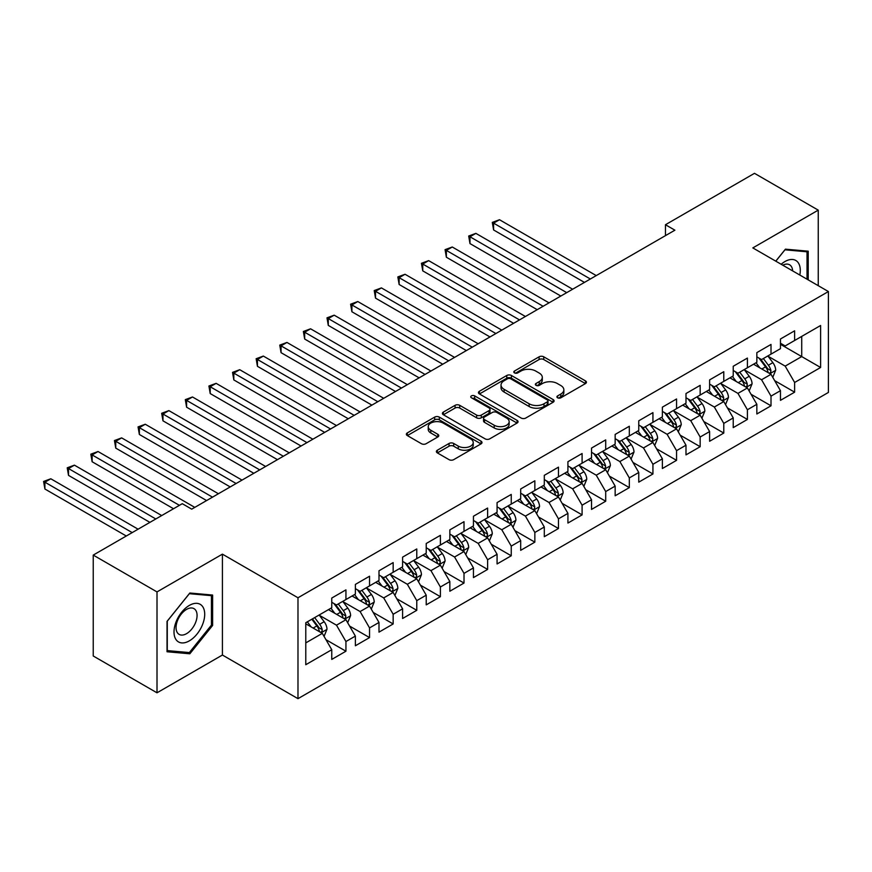 <?xml version="1.0" encoding="UTF-8"?>
<svg xmlns="http://www.w3.org/2000/svg" width="872" height="872" viewBox="0 0 872 872"><rect width="100%" height="100%" fill="white"/><g stroke="black" fill="none" stroke-linecap="round" stroke-linejoin="round"><path stroke-width="1.31" d="M557.59 397.796A2.3 1.33 0 0 0 560.838 397.796L585.472 383.571A3.281 1.897 0 0 0 586.431 382.241A3.281 1.897 0 0 0 585.472 380.901L543.747 356.812A3.281 1.897 0 0 0 539.103 356.812L514.48 371.025A2.3 1.33 0 0 0 513.804 371.963A2.3 1.33 0 0 0 514.48 372.9A2.3 1.33 0 0 0 517.728 372.9L520.911 371.058A10.486 6.06 0 0 1 535.746 371.058L539.223 373.074A10.486 6.06 0 0 1 542.297 377.347A10.486 6.06 0 0 1 539.223 381.631L536.04 383.473A2.3 1.33 0 0 0 535.364 384.41A2.3 1.33 0 0 0 536.04 385.348A2.3 1.33 0 0 0 539.278 385.348L542.471 383.506A10.486 6.06 0 0 1 557.306 383.506L560.783 385.511A10.486 6.06 0 0 1 563.857 389.795A10.486 6.06 0 0 1 560.783 394.079L557.59 395.921A2.3 1.33 0 0 0 556.925 396.858A2.3 1.33 0 0 0 557.59 397.796L557.59 395.921M437.341 450.225A3.281 1.897 0 0 0 436.382 451.565A3.281 1.897 0 0 0 437.341 452.895L449.047 459.653A3.281 1.897 0 0 0 453.691 459.653L481.039 443.87A3.281 1.897 0 0 0 481.998 442.529A3.281 1.897 0 0 0 481.039 441.188L439.314 417.099A3.281 1.897 0 0 0 434.681 417.099L407.322 432.894A3.281 1.897 0 0 0 406.363 434.234A3.281 1.897 0 0 0 407.322 435.564L421.47 443.728A3.281 1.897 0 0 0 426.103 443.728L437.809 436.97A3.281 1.897 0 0 0 438.769 435.64A3.281 1.897 0 0 0 437.809 434.3L430.801 430.245A8.775 5.058 0 0 1 428.228 426.67A8.775 5.058 0 0 1 433.646 421.993A8.775 5.058 0 0 1 443.194 423.084L470.662 438.943A8.775 5.058 0 0 1 473.234 442.529A8.775 5.058 0 0 1 467.817 447.205A8.775 5.058 0 0 1 458.269 446.104L453.691 443.467A3.281 1.897 0 0 0 449.047 443.467L437.341 450.225L437.341 452.895M157.004 591.914L157.004 692.804L222.415 655.036L222.415 554.145L157.004 591.914L93.239 555.093L182.27 503.689L191.72 509.15L674.895 230.186L665.456 224.736L665.456 235.636M222.415 554.145L297.984 597.767L828.4 291.542L828.4 392.444L297.984 698.668L297.984 597.767M818.241 285.678L818.241 210.141L752.83 247.91L828.4 291.542M818.241 210.141L754.487 173.332L665.456 224.736M521.14 418.037A3.281 1.897 0 0 0 525.783 418.037L553.131 402.243A3.281 1.897 0 0 0 554.091 400.902A3.281 1.897 0 0 0 553.131 399.572L511.406 375.483A3.281 1.897 0 0 0 506.774 375.483L479.415 391.266A3.281 1.897 0 0 0 478.456 392.607A3.281 1.897 0 0 0 479.415 393.948L521.14 418.037M472.341 398.286A2.3 1.33 0 0 1 474.662 398.613L474.662 395.888L517.085 420.38A3.281 1.897 0 0 1 518.044 421.721A3.281 1.897 0 0 1 517.085 423.051L489.737 438.845A3.281 1.897 0 0 1 485.094 438.845L443.368 414.756L443.368 412.085A3.281 1.897 0 0 0 442.409 413.415A3.281 1.897 0 0 0 443.368 414.756M443.368 412.085L455.075 405.327A3.281 1.897 0 0 1 459.718 405.327L476.635 415.094A3.281 1.897 0 0 0 481.268 415.094L489.039 410.614A3.281 1.897 0 0 0 489.999 409.273A3.281 1.897 0 0 0 489.039 407.933L471.425 397.763A2.3 1.33 0 0 1 470.749 396.825A2.3 1.33 0 0 1 472.166 395.605A2.3 1.33 0 0 1 474.662 395.888M780.462 344.309L801.717 356.583L801.717 336.396L820.607 325.496L794.632 340.494L794.632 330.815L780.462 338.99L780.462 348.669L771.012 354.13L771.012 344.44L756.842 352.626L756.842 362.305L747.402 367.755L747.402 358.076L733.232 366.262L733.232 375.941L723.782 381.391L723.782 371.712L709.612 379.898L709.612 389.577L700.162 395.027L700.162 385.348L685.992 393.534L685.992 403.213L676.552 408.663L676.552 398.984L662.382 407.159L662.382 416.849L652.932 422.299L652.932 412.62L638.762 420.795L638.762 430.474L629.322 435.935L629.322 426.255L615.152 434.43L615.152 444.11L605.702 449.571L605.702 439.88L591.532 448.066L591.532 457.746L582.093 463.196L582.093 453.516L567.923 461.702L567.923 471.381L558.472 476.831L558.472 467.152L544.302 475.338L544.302 485.017L534.852 490.467L534.852 480.788L520.682 488.974L520.682 498.653L511.243 504.103L511.243 494.424L497.073 502.599L497.073 512.289L487.622 517.739L487.622 508.06L473.452 516.235L473.452 525.914L464.013 531.375L464.013 521.696L449.843 529.871L449.843 539.55L440.393 545.011L440.393 535.332L426.223 543.507L426.223 553.186L416.772 558.647L416.772 548.957L402.602 557.143L402.602 566.822L393.163 572.272L393.163 562.593L378.993 570.779L378.993 580.458L369.543 585.908L369.543 576.229L355.373 584.414L355.373 594.094L345.933 599.544L345.933 589.864L331.763 598.05L331.763 607.73L305.778 622.728L305.778 664.715L331.763 649.716L322.313 633.355L305.778 623.818M820.607 325.496L820.607 367.483L794.632 382.481L785.182 366.12L768.058 356.234M774.674 380.65L794.632 392.171L794.632 382.481M794.632 392.171L780.462 400.346L780.462 390.667L771.012 396.117L761.572 379.756L744.448 369.87M751.054 394.275L771.012 405.796L771.012 396.117M771.012 405.796L756.842 413.982L756.842 404.303L747.402 409.753L737.952 393.392L720.828 383.506M727.444 407.911L747.402 419.432L747.402 409.753M747.402 419.432L733.232 427.618L733.232 417.939L723.782 423.389L714.332 407.028L697.219 397.142M703.824 421.547L723.782 433.068L723.782 423.389M723.782 433.068L709.612 441.254L709.612 431.564L700.162 437.025L690.722 420.664L673.598 410.777M680.215 435.183L700.162 446.704L700.162 437.025M700.162 446.704L685.992 454.879L685.992 445.2L676.552 450.661L667.102 434.3L649.978 424.413M656.594 448.818L676.552 460.34L676.552 450.661M676.552 460.34L662.382 468.515L662.382 458.836L652.932 464.296L643.492 447.936L626.369 438.049M632.985 462.454L652.932 473.976L652.932 464.296M652.932 473.976L638.762 482.151L638.762 472.471L629.322 477.921L619.872 461.561L602.748 451.674M609.365 476.09L629.322 487.612L629.322 477.921M629.322 487.612L615.152 495.787L615.152 486.107L605.702 491.557L596.252 475.196L579.139 465.31M585.744 489.715L605.702 501.237L605.702 491.557M605.702 501.237L591.532 509.422L591.532 499.743L582.093 505.193L572.642 488.832L555.519 478.946M562.135 503.351L582.093 514.872L582.093 505.193M582.093 514.872L567.923 523.058L567.923 513.379L558.472 518.829L549.022 502.468L531.898 492.582M538.514 516.987L558.472 528.508L558.472 518.829M558.472 528.508L544.302 536.694L544.302 527.015L534.852 532.465L525.413 516.104L508.289 506.218M514.905 530.623L534.852 542.144L534.852 532.465M534.852 542.144L520.682 550.33L520.682 540.64L511.243 546.101L501.792 529.74L484.668 519.854M491.285 544.259L511.243 555.78L511.243 546.101M511.243 555.78L497.073 563.955L497.073 554.276L487.622 559.737L478.183 543.376L461.059 533.49M467.665 557.895L487.622 569.416L487.622 559.737M487.622 569.416L473.452 577.591L473.452 567.912L464.013 573.373L454.563 557.001L437.439 547.125M444.055 571.531L464.013 583.052L464.013 573.373M464.013 583.052L449.843 591.227L449.843 581.548L440.393 586.998L430.942 570.637L413.829 560.751M420.435 585.167L440.393 596.688L440.393 586.998M440.393 596.688L426.223 604.863L426.223 595.184L416.772 600.634L407.333 584.273L390.209 574.386M396.825 598.792L416.772 610.313L416.772 600.634M416.772 610.313L402.602 618.499L402.602 608.819L393.163 614.269L383.713 597.909L366.589 588.022M373.205 612.427L393.163 623.949L393.163 614.269M393.163 623.949L378.993 632.135L378.993 622.455L369.543 627.905L360.103 611.544L342.979 601.658M349.585 626.063L369.543 637.585L369.543 627.905M369.543 637.585L355.373 645.771L355.373 636.091L345.933 641.541L336.483 625.18L319.359 615.294M325.975 639.699L345.933 651.221L345.933 641.541M345.933 651.221L331.763 659.406L331.763 649.716M331.763 602.269L336.483 604.994L345.933 599.544M305.778 642.904L322.313 633.355M355.373 588.633L360.103 591.369L369.543 585.908M336.483 625.18L345.933 619.72L328.45 609.637M355.373 636.091L345.933 619.72M378.993 575.008L383.713 577.733L393.163 572.272M360.103 611.544L369.543 606.095L352.07 596.001M378.993 622.455L369.543 606.095M402.602 561.372L407.333 564.097L416.772 558.647M383.713 597.909L393.163 592.459L375.69 582.365M402.602 608.819L393.163 592.459M426.223 547.736L430.942 550.461L440.393 545.011M407.333 584.273L416.772 578.823L399.3 568.729M426.223 595.184L416.772 578.823M449.843 534.1L454.563 536.825L464.013 531.375M430.942 570.637L440.393 565.187L422.92 555.093M449.843 581.548L440.393 565.187M473.452 520.464L478.183 523.189L487.622 517.739M454.563 557.001L464.013 551.551L446.529 541.458M473.452 567.912L464.013 551.551M497.073 506.828L501.792 509.553L511.243 504.103M478.183 543.376L487.622 537.915L470.15 527.833M497.073 554.276L487.622 537.915M520.682 493.192L525.413 495.928L534.852 490.467M501.792 529.74L511.243 524.279L493.759 514.197M520.682 540.64L511.243 524.279M544.302 479.567L549.022 482.292L558.472 476.831M525.413 516.104L534.852 510.654L517.379 500.561M544.302 527.015L534.852 510.654M567.923 465.931L572.642 468.656L582.093 463.196M549.022 502.468L558.472 497.018L541 486.925M567.923 513.379L558.472 497.018M591.532 452.296L596.252 455.021L605.702 449.571M572.642 488.832L582.093 483.382L564.609 473.289M591.532 499.743L582.093 483.382M615.152 438.66L619.872 441.385L629.322 435.935M596.252 475.196L605.702 469.746L588.229 459.653M615.152 486.107L605.702 469.746M638.762 425.024L643.492 427.749L652.932 422.299M619.872 461.561L629.322 456.111L611.839 446.017M638.762 472.471L629.322 456.111M662.382 411.388L667.102 414.113L676.552 408.663M643.492 447.936L652.932 442.475L635.459 432.392M662.382 458.836L652.932 442.475M685.992 397.752L690.722 400.477L700.162 395.027M667.102 434.3L676.552 428.839L659.079 418.756M685.992 445.2L676.552 428.839M709.612 384.116L714.332 386.852L723.782 381.391M690.722 420.664L700.162 415.203L682.689 405.12M709.612 431.564L700.162 415.203M733.232 370.491L737.952 373.216L747.402 367.755M714.332 407.028L723.782 401.578L706.309 391.484M733.232 417.939L723.782 401.578M756.842 356.855L761.572 359.58L771.012 354.13M737.952 393.392L747.402 387.942L729.918 377.849M756.842 404.303L747.402 387.942M780.462 343.219L785.182 345.944L794.632 340.494M761.572 379.756L771.012 374.306L753.539 364.213M780.462 390.667L771.012 374.306M93.239 555.093L93.239 655.995L157.004 692.804M222.415 655.036L297.984 698.668M785.182 366.12L801.717 356.583L820.607 367.483M808.213 279.89L808.213 251.191L785.421 249.163L775.775 261.153M212.615 625.442L212.615 595.053L189.834 593.014L167.043 621.365L167.043 651.755L189.834 653.793L212.615 625.442L211.438 624.755M558.505 398.123L560.783 396.804A10.486 6.06 0 0 0 563.857 392.52L563.857 389.795M542.297 377.347L542.297 380.083A10.486 6.06 0 0 1 539.223 384.356L536.956 385.675M585.428 383.604L543.747 359.537A3.281 1.897 0 0 0 539.103 359.537L515.396 373.227M553.088 402.265L511.406 378.208A3.281 1.897 0 0 0 506.774 378.208L479.458 393.97M547.333 401.839A2.3 1.33 0 0 0 548.008 400.902A2.3 1.33 0 0 0 547.333 399.965L510.709 378.819A2.3 1.33 0 0 0 507.46 378.819L504.103 380.759A10.486 6.06 0 0 0 501.029 385.043A10.486 6.06 0 0 0 504.103 389.326L529.14 403.78A10.486 6.06 0 0 0 543.975 403.78L547.333 401.839L547.333 404.564A2.3 1.33 0 0 0 548.008 403.638L548.008 400.902M501.029 385.043L501.029 387.778A10.486 6.06 0 0 0 504.103 392.051L504.103 389.326M547.333 404.564L543.975 406.516A10.486 6.06 0 0 1 529.14 406.516L504.103 392.051M443.412 414.778L455.075 408.052L455.075 405.327M489.999 409.273L489.999 411.998A3.281 1.897 0 0 1 489.039 413.339L481.268 417.819A3.281 1.897 0 0 1 476.635 417.819L459.718 408.052A3.281 1.897 0 0 0 455.075 408.052M474.662 398.613L517.042 423.084M494.195 425.231A8.775 5.058 0 0 0 503.754 426.332A8.775 5.058 0 0 0 509.161 421.645A8.775 5.058 0 0 0 506.599 418.07L496.92 412.478A3.281 1.897 0 0 0 492.288 412.478L484.516 416.969A3.281 1.897 0 0 0 483.557 418.309A3.281 1.897 0 0 0 484.516 419.639L494.195 425.231L494.195 427.956A8.775 5.058 0 0 0 503.754 429.057A8.775 5.058 0 0 0 509.161 424.381L509.161 421.645M483.557 418.309L483.557 421.034A3.281 1.897 0 0 0 484.516 422.364L484.516 419.639M494.195 427.956L484.516 422.364M473.234 442.529L473.234 445.254A8.775 5.058 0 0 1 467.817 449.93A8.775 5.058 0 0 1 458.269 448.829L453.691 446.192A3.281 1.897 0 0 0 449.047 446.192L437.384 452.928M428.228 426.67L428.228 429.395A8.775 5.058 0 0 0 430.801 432.97L430.801 430.245M437.766 437.003L430.801 432.97M480.995 443.892L439.314 419.824A3.281 1.897 0 0 0 434.681 419.824L407.366 435.597M187.425 652.398L189.834 653.793M772.766 377.336L775.688 370.186A8.851 5.112 -120 0 0 772.865 362.654L767.851 355.95M759.85 367.864L756.035 362.774M754.258 364.627L753.822 364.049M596.252 275.596L499.503 219.733L493.596 223.134L493.596 229.957L584.447 282.408M769.344 373.336L770.717 372.104L770.913 370.567A8.851 5.112 -120 0 0 768.374 365.237L763.36 358.545M760.493 358.959L766.695 367.232A4.513 2.605 60 0 1 767.513 368.605L770.913 370.567M758.945 358.065L765.54 366.872A8.851 5.112 60 0 1 768.079 372.202L768.254 372.715M493.596 229.957L492.298 222.393L590.355 278.996M492.298 222.393L499.503 219.733M749.146 390.961L752.067 383.822A8.851 5.112 -120 0 0 749.244 376.279L744.23 369.586M736.241 381.5L732.426 376.41M730.638 378.263L730.202 377.685M572.642 289.221L475.883 233.369L469.986 236.77L469.986 243.593L560.827 296.044M745.734 386.972L747.097 385.74L747.293 384.203A8.851 5.112 -120 0 0 744.764 378.873L739.739 372.18M736.884 372.595L743.075 380.868A4.513 2.605 60 0 1 743.892 382.241L747.293 384.203M735.325 371.701L741.93 380.508A8.851 5.112 60 0 1 744.459 385.838L744.644 386.351M469.986 243.593L468.689 236.029L566.735 292.632M468.689 236.029L475.883 233.369M725.526 404.597L728.458 397.458A8.851 5.112 -120 0 0 725.635 389.915L720.621 383.222M712.62 395.125L708.805 390.035M707.029 391.899L706.593 391.321M549.022 302.857L452.274 247.005L446.366 250.406L446.366 257.229L537.217 309.68M722.114 400.608L723.488 399.376L723.684 397.828A8.851 5.112 -120 0 0 721.144 392.509L716.13 385.816M713.263 386.231L719.465 394.504A4.513 2.605 60 0 1 720.283 395.866L723.684 397.828M711.705 385.326L718.31 394.144A8.851 5.112 60 0 1 720.85 399.463L721.024 399.976M446.366 257.229L445.069 249.654L543.125 306.268M445.069 249.654L452.274 247.005M799.82 275.04A21.713 12.535 120 0 0 798.24 262.734A21.713 12.535 120 0 0 781.17 264.271M792.648 270.898A14.857 8.578 120 0 0 791.253 266.341A14.857 8.578 120 0 0 789.585 264.783A14.857 8.578 120 0 0 782.762 265.197M784.898 249.806L807.025 251.801L807.025 279.204M805.564 250.962L807.025 251.801M775.818 261.186L784.942 249.828M176.068 639.667A21.713 12.535 120 0 0 197.028 634.053A21.713 12.535 120 0 0 202.653 606.596A21.713 12.535 120 0 0 181.681 612.209A21.713 12.535 120 0 0 176.068 639.667M177.463 632.843A14.857 8.578 120 0 0 179.131 634.391A14.857 8.578 120 0 0 192.963 627.448A14.857 8.578 120 0 0 195.666 610.193A14.857 8.578 120 0 0 193.987 608.645A14.857 8.578 120 0 0 180.166 615.588A14.857 8.578 120 0 0 177.463 632.843M189.355 593.69L211.438 595.663L211.438 625.104L189.355 652.572L167.271 650.599L167.271 621.158L189.355 593.69M209.978 594.824L211.438 595.663M701.916 418.233L704.838 411.094A8.851 5.112 -120 0 0 702.014 403.551L697.001 396.858M689.011 408.761L685.196 403.671M683.408 405.535L682.972 404.957M525.413 316.492L428.653 260.63L422.757 264.042L422.757 270.865L513.597 323.316M698.494 414.244L699.867 413.012L700.063 411.464A8.851 5.112 -120 0 0 697.535 406.145L692.51 399.441M689.654 399.867L695.845 408.14A4.513 2.605 60 0 1 696.663 409.502L700.063 411.464M688.095 398.962L694.701 407.78A8.851 5.112 60 0 1 697.229 413.099L697.404 413.611M422.757 270.865L421.449 263.29L519.505 319.904M421.449 263.29L428.653 260.63M678.296 431.869L681.228 424.719A8.851 5.112 -120 0 0 678.405 417.187L673.38 410.494M665.391 422.397L661.576 417.307M659.788 419.17L659.363 418.593M501.792 330.128L405.044 274.266L399.136 277.678L399.136 284.49L489.988 336.941M674.884 427.88L676.258 426.648L676.443 425.1A8.851 5.112 -120 0 0 673.914 419.781L668.9 413.077M666.034 413.502L672.225 421.765A4.513 2.605 60 0 1 673.053 423.138L676.443 425.1M664.475 412.598L671.08 421.416A8.851 5.112 60 0 1 673.609 426.735L673.794 427.247M399.136 284.49L397.839 276.925L495.885 333.54M397.839 276.925L405.044 274.266M654.687 445.505L657.608 438.354A8.851 5.112 -120 0 0 654.785 430.823L649.771 424.13M641.77 436.033L637.955 430.942M636.178 432.806L635.743 432.218M478.172 343.764L381.424 287.902L375.516 291.313L375.516 298.126L466.367 350.577M651.264 441.515L652.638 440.284L652.834 438.736A8.851 5.112 -120 0 0 650.294 433.417L645.28 426.713M642.413 427.138L648.615 435.401A4.513 2.605 60 0 1 649.433 436.774L652.834 438.736M640.866 426.234L647.46 435.052A8.851 5.112 60 0 1 650 440.371L650.174 440.883M375.516 298.126L374.219 290.561L472.275 347.176M374.219 290.561L381.424 287.902M631.066 459.141L633.999 451.99A8.851 5.112 -120 0 0 631.164 444.458L626.151 437.755M618.161 449.669L614.346 444.578M612.558 446.431L612.122 445.854M454.563 357.4L357.803 301.538L351.907 304.949L351.907 311.762L442.758 364.213M627.655 455.151L629.017 453.92L629.213 452.372A8.851 5.112 -120 0 0 626.685 447.042L621.671 440.349M618.804 440.763L624.995 449.036A4.513 2.605 60 0 1 625.813 450.41L629.213 452.372M617.245 439.87L623.851 448.688A8.851 5.112 60 0 1 626.379 454.007L626.565 454.519M351.907 311.762L350.609 304.197L448.655 360.801M350.609 304.197L357.803 301.538M607.446 472.777L610.378 465.626A8.851 5.112 -120 0 0 607.555 458.094L602.541 451.391M594.541 463.305L590.726 458.214M588.949 460.067L588.513 459.49M430.942 371.036L334.194 315.173L328.286 318.585L328.286 325.398L419.138 377.849M604.034 468.787L605.408 467.545L605.604 466.008A8.851 5.112 -120 0 0 603.064 460.678L598.05 453.985M595.184 454.399L601.386 462.672A4.513 2.605 60 0 1 602.203 464.046L605.604 466.008M593.625 453.505L600.23 462.313A8.851 5.112 60 0 1 602.77 467.643L602.944 468.155M328.286 325.398L326.989 317.833L425.046 374.437M326.989 317.833L334.194 315.173M583.837 486.402L586.758 479.262A8.851 5.112 -120 0 0 583.935 471.73L578.921 465.027M570.931 476.94L567.116 471.85M565.328 473.703L564.893 473.125M407.333 384.661L310.574 328.809L304.677 332.21L304.677 339.034L395.517 391.484M580.414 482.412L581.788 481.18L581.984 479.644A8.851 5.112 -120 0 0 579.455 474.314L574.43 467.621M571.574 468.035L577.765 476.308A4.513 2.605 60 0 1 578.583 477.682L581.984 479.644M570.016 467.141L576.621 475.949A8.851 5.112 60 0 1 579.15 481.279L579.324 481.791M304.677 339.034L303.369 331.469L401.425 388.073M303.369 331.469L310.574 328.809M560.216 500.038L563.149 492.898A8.851 5.112 -120 0 0 560.325 485.355L555.301 478.663M547.311 490.565L543.496 485.475M541.719 487.339L541.283 486.761M383.713 398.297L286.964 342.445L281.057 345.846L281.057 352.67L371.908 405.12M556.805 496.048L558.178 494.816L558.363 493.269A8.851 5.112 -120 0 0 555.835 487.949L550.821 481.257M547.954 481.671L554.156 489.944A4.513 2.605 60 0 1 554.974 491.307L558.363 493.269M546.395 480.777L553.001 489.584A8.851 5.112 60 0 1 555.529 494.915L555.715 495.427M281.057 352.67L279.759 345.105L377.805 401.709M279.759 345.105L286.964 342.445M536.607 513.673L539.528 506.534A8.851 5.112 -120 0 0 536.705 498.991L531.691 492.298M523.691 504.201L519.886 499.111M518.099 500.975L517.663 500.397M360.103 411.933L263.344 356.07L257.436 359.482L257.436 366.305L348.288 418.756M533.184 509.684L534.558 508.452L534.754 506.905A8.851 5.112 -120 0 0 532.214 501.585L527.2 494.893M524.334 495.307L530.536 503.58A4.513 2.605 60 0 1 531.353 504.943L534.754 506.905M522.786 494.402L529.38 503.22A8.851 5.112 60 0 1 531.92 508.54L532.094 509.052M257.436 366.305L256.139 358.73L354.196 415.345M256.139 358.73L263.344 356.07M512.987 527.309L515.919 520.17A8.851 5.112 -120 0 0 513.096 512.627L508.071 505.934M500.081 517.837L496.266 512.747M494.478 514.611L494.053 514.033M336.483 425.569L239.735 369.706L233.827 373.118L233.827 379.93L324.678 432.392M509.575 523.32L510.948 522.088L511.134 520.54A8.851 5.112 -120 0 0 508.605 515.221L503.591 508.518M500.724 508.943L506.915 517.216A4.513 2.605 60 0 1 507.744 518.578L511.134 520.54M499.166 508.038L505.771 516.856A8.851 5.112 60 0 1 508.3 522.175L508.485 522.688M233.827 379.93L232.53 372.366L330.575 428.98M232.53 372.366L239.735 369.706M489.366 540.945L492.298 533.795A8.851 5.112 -120 0 0 489.475 526.263L484.461 519.57M476.461 531.473L472.646 526.383M470.869 528.247L470.433 527.669M312.863 439.205L216.114 383.342L210.207 386.754L210.207 393.566L301.058 446.017M485.955 536.956L487.328 535.724L487.524 534.176A8.851 5.112 -120 0 0 484.985 528.857L479.971 522.154M477.104 522.579L483.306 530.841A4.513 2.605 60 0 1 484.124 532.214L487.524 534.176M475.556 521.674L482.151 530.492A8.851 5.112 60 0 1 484.69 535.811L484.865 536.324M210.207 393.566L208.909 386.002L306.966 442.616M208.909 386.002L216.114 383.342M465.757 554.581L468.678 547.431A8.851 5.112 -120 0 0 465.855 539.899L460.841 533.195M452.851 545.109L449.036 540.019M447.249 541.883L446.813 541.294M289.253 452.841L192.494 396.978L186.597 400.39L186.597 407.202L277.438 459.653M462.345 550.592L463.708 549.36L463.904 547.812A8.851 5.112 -120 0 0 461.375 542.493L456.35 535.79M453.495 536.204L459.686 544.477A4.513 2.605 60 0 1 460.503 545.85L463.904 547.812M451.936 535.31L458.541 544.128A8.851 5.112 60 0 1 461.07 549.447L461.255 549.96M186.597 407.202L185.3 399.638L283.346 456.252M185.3 399.638L192.494 396.978M442.137 568.217L445.069 561.067A8.851 5.112 -120 0 0 442.246 553.535L437.232 546.831M429.231 558.745L425.416 553.655M423.639 555.508L423.203 554.93M265.633 466.476L168.885 410.614L162.977 414.026L162.977 420.838L253.828 473.289M438.725 564.228L440.098 562.985L440.295 561.448A8.851 5.112 -120 0 0 437.755 556.118L432.741 549.425M429.874 549.84L436.076 558.113A4.513 2.605 60 0 1 436.894 559.486L440.295 561.448M428.316 548.946L434.921 557.764A8.851 5.112 60 0 1 437.461 563.083L437.635 563.595M162.977 420.838L161.68 413.274L259.736 469.877M161.68 413.274L168.885 410.614M418.527 581.853L421.449 574.702A8.851 5.112 -120 0 0 418.625 567.171L413.611 560.467M405.611 572.381L401.807 567.291M400.019 569.144L399.583 568.566M242.024 480.112L145.264 424.25L139.367 427.662L139.367 434.474L230.208 486.925M415.105 577.864L416.478 576.621L416.674 575.084A8.851 5.112 -120 0 0 414.146 569.754L409.121 563.061M406.265 563.476L412.456 571.749A4.513 2.605 60 0 1 413.274 573.122L416.674 575.084M404.706 562.582L411.312 571.389A8.851 5.112 60 0 1 413.84 576.719L414.015 577.231M139.367 434.474L138.059 426.909L236.116 483.513M138.059 426.909L145.264 424.25M394.907 595.478L397.839 588.338A8.851 5.112 -120 0 0 395.016 580.796L389.991 574.103M382.001 586.017L378.186 580.926M376.399 582.779L375.974 582.202M218.403 493.737L121.655 437.886L115.747 441.287L115.747 448.11L206.599 500.561M391.495 591.489L392.869 590.257L393.054 588.72A8.851 5.112 -120 0 0 390.525 583.39L385.511 576.697M382.645 577.111L388.836 585.385A4.513 2.605 60 0 1 389.664 586.758L393.054 588.72M381.086 576.218L387.691 585.025A8.851 5.112 60 0 1 390.22 590.355L390.405 590.867M115.747 448.11L114.45 440.545L212.495 497.149M114.45 440.545L121.655 437.886M371.298 609.114L374.219 601.974A8.851 5.112 -120 0 0 371.396 594.432L366.382 587.739M358.381 599.642L354.566 594.551M352.789 596.415L352.353 595.838M194.783 507.373L98.035 451.522L92.127 454.922L92.127 461.746L173.528 508.736M367.875 605.124L369.248 603.893L369.445 602.345A8.851 5.112 -120 0 0 366.905 597.026L361.891 590.333M359.024 590.747L365.226 599.02A4.513 2.605 60 0 1 366.044 600.383L369.445 602.345M357.476 589.843L364.071 598.661A8.851 5.112 60 0 1 366.611 603.991L366.785 604.503M92.127 461.746L90.83 454.17L179.436 505.335M90.83 454.17L98.035 451.522M347.677 622.75L350.609 615.61A8.851 5.112 -120 0 0 347.775 608.067L342.761 601.375M334.772 613.278L330.957 608.187M329.169 610.051L328.733 609.474M161.723 515.559L74.414 465.147L68.517 468.558L68.517 475.382L149.919 522.372M344.266 618.76L345.628 617.529L345.824 615.981A8.851 5.112 -120 0 0 343.296 610.662L338.282 603.969M335.415 604.383L341.606 612.656A4.513 2.605 60 0 1 342.423 614.019L345.824 615.981M333.856 603.479L340.462 612.297A8.851 5.112 60 0 1 342.99 617.616L343.176 618.128M68.517 475.382L67.22 467.806L155.826 518.971M67.22 467.806L74.414 465.147M324.057 636.386L326.989 629.246A8.851 5.112 -120 0 0 324.166 621.703L319.152 615.011M311.151 626.913L307.336 621.823M138.114 529.195L50.805 478.783L44.897 482.194L44.897 489.007L126.298 536.008M320.645 632.396L322.019 631.164L322.215 629.617A8.851 5.112 -120 0 0 319.675 624.298L314.661 617.594M312.449 618.88L317.997 626.281A4.513 2.605 60 0 1 318.814 627.655L322.215 629.617M311.827 619.229L316.841 625.933A8.851 5.112 60 0 1 319.381 631.252L319.555 631.764M44.897 489.007L43.6 481.442L132.206 532.596M43.6 481.442L50.805 478.783M560.783 396.804L560.783 394.079M536.04 385.348L536.04 383.473M539.223 384.356L539.223 381.631M514.48 372.9L514.48 371.025M539.103 359.537L539.103 356.812M543.747 359.537L543.747 356.812M585.472 383.571L585.472 380.901M479.415 393.948L479.415 391.266M506.774 378.208L506.774 375.483M511.406 378.208L511.406 375.483M553.131 402.243L553.131 399.572M529.14 406.516L529.14 403.78M543.975 406.516L543.975 403.78M459.718 408.052L459.718 405.327M476.635 417.819L476.635 415.094M481.268 417.819L481.268 415.094M489.039 413.339L489.039 410.614M517.085 423.051L517.085 420.38M449.047 446.192L449.047 443.467M453.691 446.192L453.691 443.467M458.269 448.829L458.269 446.104M437.809 436.97L437.809 434.3M407.322 435.564L407.322 432.894M434.681 419.824L434.681 417.099M439.314 419.824L439.314 417.099M481.039 443.87L481.039 441.188M769.9 373.663L775.633 370.36M768.374 365.237L772.865 362.654M761.845 369.009L765.54 366.872M746.29 387.299L752.013 383.996M744.764 378.873L749.244 376.279M738.235 382.645L741.93 380.508M722.67 400.935L728.403 397.621M721.144 392.509L725.635 389.915M714.615 396.28L718.31 394.144M699.061 414.571L704.783 411.257M697.535 406.145L702.014 403.551M690.995 409.916L694.701 407.78M675.44 428.207L681.163 424.893M673.914 419.781L678.405 417.187M667.385 423.552L671.08 421.416M651.82 441.832L657.553 438.529M650.294 433.417L654.785 430.823M643.765 437.188L647.46 435.052M628.211 455.467L633.933 452.165M626.685 447.042L631.164 444.458M620.156 450.813L623.851 448.688M604.59 469.103L610.324 465.801M603.064 460.678L607.555 458.094M596.535 464.449L600.23 462.313M580.981 482.739L586.703 479.437M579.455 474.314L583.935 471.73M572.915 478.085L576.621 475.949M557.361 496.375L563.083 493.072M555.835 487.949L560.325 485.355M549.306 491.721L553.001 489.584M533.751 510.011L539.474 506.697M532.214 501.585L536.705 498.991M525.685 505.357L529.38 503.22M510.131 523.647L515.853 520.333M508.605 515.221L513.096 512.627M502.076 518.993L505.771 516.856M486.511 537.272L492.244 533.969M484.985 528.857L489.475 526.263M478.456 532.629L482.151 530.492M462.901 550.908L468.624 547.605M461.375 542.493L465.855 539.899M454.835 546.264L458.541 544.128M439.281 564.544L445.014 561.241M437.755 556.118L442.246 553.535M431.226 559.889L434.921 557.764M415.672 578.18L421.394 574.877M414.146 569.754L418.625 567.171M407.606 573.525L411.312 571.389M392.051 591.816L397.774 588.513M390.525 583.39L395.016 580.796M383.996 587.161L387.691 585.025M368.431 605.451L374.164 602.138M366.905 597.026L371.396 594.432M360.376 600.797L364.071 598.661M344.822 619.087L350.544 615.774M343.296 610.662L347.775 608.067M336.766 614.433L340.462 612.297M321.201 632.723L326.935 629.41M319.675 624.298L324.166 621.703M313.146 628.069L316.841 625.933"/></g></svg>

